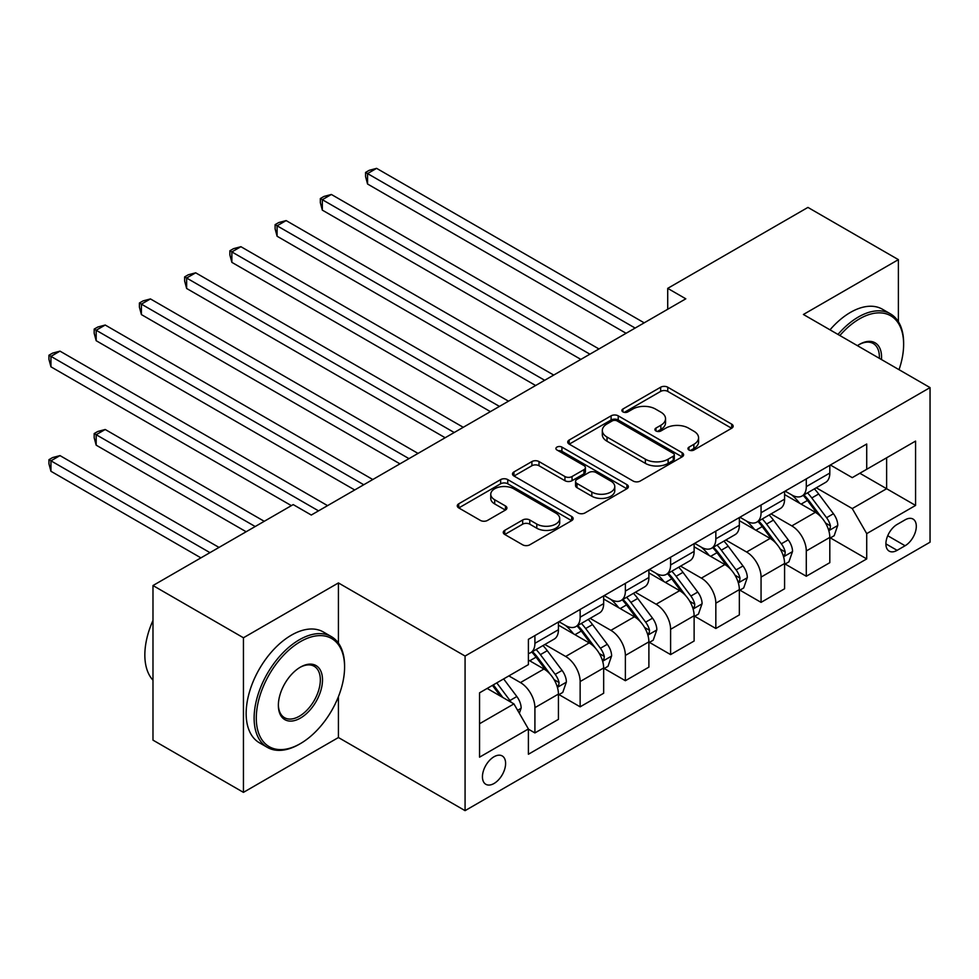 <?xml version="1.0" encoding="UTF-8"?>
<svg xmlns="http://www.w3.org/2000/svg" width="979" height="979" viewBox="0 0 979 979"><rect width="100%" height="100%" fill="white"/><g stroke="black" fill="none" stroke-linecap="round" stroke-linejoin="round"><path stroke-width="1.47" d="M688.983 450.022A3.512 2.031 0 0 0 693.952 450.022L731.692 428.239A5.017 2.9 0 0 0 733.161 426.183A5.017 2.9 0 0 0 731.692 424.14L667.764 387.219A5.017 2.9 0 0 0 660.654 387.219L622.913 409.014A3.512 2.031 0 0 0 621.885 410.446A3.512 2.031 0 0 0 622.913 411.878A3.512 2.031 0 0 0 627.894 411.878L632.777 409.063A16.068 9.276 0 0 1 655.502 409.063L660.837 412.135A16.068 9.276 0 0 1 665.536 418.706A16.068 9.276 0 0 1 660.837 425.265L655.954 428.08A3.512 2.031 0 0 0 654.914 429.512A3.512 2.031 0 0 0 655.954 430.956A3.512 2.031 0 0 0 660.923 430.956L665.806 428.129A16.068 9.276 0 0 1 688.531 428.129L693.866 431.213A16.068 9.276 0 0 1 698.565 437.772A16.068 9.276 0 0 1 693.866 444.331L688.983 447.146A3.512 2.031 0 0 0 687.956 448.59A3.512 2.031 0 0 0 688.983 450.022L688.983 447.146M494.028 783.494A16.374 9.46 120 0 0 504.723 769.066A16.374 9.46 120 0 0 502.215 755.935A16.374 9.46 120 0 0 494.028 756.755A16.374 9.46 120 0 0 483.32 771.183A16.374 9.46 120 0 0 485.841 784.301A16.374 9.46 120 0 0 494.028 783.494M504.736 530.361A5.017 2.9 0 0 0 503.255 532.405A5.017 2.9 0 0 0 504.736 534.461L522.664 544.813A5.017 2.9 0 0 0 529.774 544.813L571.687 520.62A5.017 2.9 0 0 0 573.156 518.564A5.017 2.9 0 0 0 571.687 516.508L507.746 479.6A5.017 2.9 0 0 0 500.648 479.6L458.735 503.806A5.017 2.9 0 0 0 457.266 505.849A5.017 2.9 0 0 0 458.735 507.905L480.408 520.412A5.017 2.9 0 0 0 487.505 520.412L505.445 510.059A5.017 2.9 0 0 0 506.914 508.003A5.017 2.9 0 0 0 505.445 505.947L494.701 499.755A13.437 7.759 0 0 1 490.76 494.26A13.437 7.759 0 0 1 499.057 487.101A13.437 7.759 0 0 1 513.694 488.778L555.791 513.082A13.437 7.759 0 0 1 559.719 518.564A13.437 7.759 0 0 1 551.434 525.735A13.437 7.759 0 0 1 536.786 524.046L529.774 519.996A5.017 2.9 0 0 0 522.664 519.996L504.736 530.361L504.736 534.461M338.428 582.933L243.441 637.77L152.981 585.54L152.981 740.136L243.441 792.366L338.428 737.53L465.074 810.649L465.074 656.052L338.428 582.933L338.428 643.13M898.392 321.724L898.392 259.643L803.404 314.479L930.05 387.598L465.074 656.052M898.392 259.643L807.932 207.413L667.715 288.364L667.715 309.266M152.981 585.54L293.198 504.589L311.285 515.04L685.802 298.815L667.715 288.364M633.132 481.044A5.017 2.9 0 0 0 640.229 481.044L682.143 456.838A5.017 2.9 0 0 0 683.611 454.794A5.017 2.9 0 0 0 682.143 452.739L618.214 415.83A5.017 2.9 0 0 0 611.104 415.83L569.191 440.024A5.017 2.9 0 0 0 567.722 442.08A5.017 2.9 0 0 0 569.191 444.123L633.132 481.044M558.348 450.781A3.512 2.031 0 0 1 561.909 451.282L561.909 447.097L626.915 484.629A5.017 2.9 0 0 1 628.383 486.673A5.017 2.9 0 0 1 626.915 488.729L585.001 512.923A5.017 2.9 0 0 1 577.904 512.923L513.963 476.014L513.963 471.915A5.017 2.9 0 0 0 512.494 473.958A5.017 2.9 0 0 0 513.963 476.014M513.963 471.915L531.903 461.562A5.017 2.9 0 0 1 539.001 461.562L564.932 476.528A5.017 2.9 0 0 0 572.042 476.528L583.937 469.663A5.017 2.9 0 0 0 585.405 467.607A5.017 2.9 0 0 0 583.937 465.551L556.941 449.973A3.512 2.031 0 0 1 555.913 448.541A3.512 2.031 0 0 1 558.079 446.657A3.512 2.031 0 0 1 561.909 447.097M905.085 519.849L897.119 524.438A15.86 9.154 120 0 0 886.754 538.426A15.86 9.154 120 0 0 889.189 551.128A15.86 9.154 120 0 0 897.119 550.345L905.085 545.756A15.86 9.154 120 0 0 915.451 531.768A15.86 9.154 120 0 0 913.015 519.054A15.86 9.154 120 0 0 905.085 519.849M465.074 810.649L930.05 542.195L930.05 387.598M830.363 465.001L852.256 477.642L866.721 469.284L866.721 444.013L528.403 639.336L528.403 664.619L479.551 692.826L479.551 757.171L528.403 728.963L528.403 754.246L866.721 558.911L866.721 533.628L852.256 508.566L816.278 487.787M866.721 469.284L915.573 441.088L915.573 505.433L866.721 533.628M243.441 637.77L243.441 792.366M859.856 473.261L886.631 488.717L886.631 457.793L915.573 441.088M852.256 508.566L886.631 488.717L915.573 505.433M479.551 723.738L513.926 703.901L487.15 688.433M528.403 729.171L534.913 732.928L534.913 707.658A20.473 11.821 -120 0 0 520.436 682.583L508.86 675.902M534.913 732.928L558.434 719.357L558.434 694.074A20.473 11.821 -120 0 0 543.957 669.012L528.403 660.03M558.972 694.601L580.143 706.826L580.143 681.543A20.473 11.821 -120 0 0 565.666 656.468L544.887 644.476M580.143 706.826L603.664 693.242L603.664 667.959A20.473 11.821 -120 0 0 589.187 642.897L558.434 625.14M604.202 668.486L625.373 680.711L625.373 655.428A20.473 11.821 -120 0 0 610.896 630.354L590.117 618.361M625.373 680.711L648.893 667.127L648.893 641.845A20.473 11.821 -120 0 0 634.416 616.782L603.664 599.026M649.432 642.371L670.603 654.596L670.603 629.313A20.473 11.821 -120 0 0 656.126 604.239L635.347 592.246M670.603 654.596L694.123 641.012L694.123 615.73A20.473 11.821 -120 0 0 679.646 590.667L648.893 572.911M694.662 616.256L715.833 628.481L715.833 603.199A20.473 11.821 -120 0 0 701.368 578.136L680.576 566.131M715.833 628.481L739.353 614.898L739.353 589.615A20.473 11.821 -120 0 0 724.876 564.553L694.123 546.796M739.904 590.141L761.062 602.366L761.062 577.084A20.473 11.821 -120 0 0 746.598 552.021L725.806 540.016M761.062 602.366L784.583 588.783L784.583 563.512A20.473 11.821 -120 0 0 770.118 538.438L739.353 520.681M785.134 564.026L806.292 576.252L806.292 550.969A20.473 11.821 -120 0 0 791.827 525.907L771.048 513.902M806.292 576.252L829.813 562.668L829.813 537.398A20.473 11.821 -120 0 0 815.348 512.323L784.583 494.566M785.134 491.115L791.827 494.982A20.473 11.821 -120 0 0 802.058 495.998A20.473 11.821 -120 0 0 806.292 486.624L806.292 478.902M739.904 517.23L746.598 521.097A20.473 11.821 -120 0 0 756.828 522.113A20.473 11.821 -120 0 0 761.062 512.739L761.062 505.005M694.662 543.345L701.368 547.212A20.473 11.821 -120 0 0 711.598 548.228A20.473 11.821 -120 0 0 715.833 538.854L715.833 531.12M649.432 569.46L656.126 573.327A20.473 11.821 -120 0 0 666.369 574.343A20.473 11.821 -120 0 0 670.603 564.969L670.603 557.235M604.202 595.575L610.896 599.442A20.473 11.821 -120 0 0 621.139 600.457A20.473 11.821 -120 0 0 625.373 591.083L625.373 583.349M558.972 621.689L565.666 625.557A20.473 11.821 -120 0 0 575.909 626.572A20.473 11.821 -120 0 0 580.143 617.198L580.143 609.464M830.363 537.912L866.721 558.911M802.058 495.998L825.578 482.414A20.473 11.821 -120 0 0 829.813 473.053L829.813 465.319M756.828 522.113L780.349 508.529A20.473 11.821 -120 0 0 784.583 499.168L784.583 491.434M711.598 548.228L735.119 534.644A20.473 11.821 -120 0 0 739.353 525.27L739.353 517.548M666.369 574.343L689.889 560.759A20.473 11.821 -120 0 0 694.123 551.385L694.123 543.663M621.139 600.457L644.659 586.874A20.473 11.821 -120 0 0 648.893 577.5L648.893 569.778M575.909 626.572L599.429 612.989A20.473 11.821 -120 0 0 603.664 603.615L603.664 595.893M528.403 653.507A20.473 11.821 -120 0 0 530.667 652.675L554.187 639.103A20.473 11.821 -120 0 0 558.434 629.73L558.434 621.995M530.667 652.675A20.473 11.821 -120 0 0 534.913 643.313L534.913 635.579M513.926 703.901L528.403 728.963M338.428 737.53L338.428 696.632M690.391 450.524L693.866 448.517A16.068 9.276 0 0 0 698.565 441.945L698.565 437.772M665.536 418.706L665.536 422.879A16.068 9.276 0 0 1 660.837 429.438L657.35 431.445M731.619 428.276L667.764 391.404A5.017 2.9 0 0 0 660.654 391.404L624.321 412.379M682.082 456.875L618.214 420.003A5.017 2.9 0 0 0 611.104 420.003L569.264 444.16M673.258 456.226A3.512 2.031 0 0 0 674.298 454.794A3.512 2.031 0 0 0 673.258 453.35L617.149 420.958A3.512 2.031 0 0 0 612.169 420.958L607.017 423.931A16.068 9.276 0 0 0 602.318 430.491A16.068 9.276 0 0 0 607.017 437.05L645.381 459.2A16.068 9.276 0 0 0 668.119 459.2L673.258 456.226L673.258 460.399A3.512 2.031 0 0 0 674.298 458.967L674.298 454.794M602.318 430.491L602.318 434.664A16.068 9.276 0 0 0 607.017 441.235L607.017 437.05M673.258 460.399L668.119 463.373A16.068 9.276 0 0 1 645.381 463.373L607.017 441.235M514.036 476.051L531.903 465.735L531.903 461.562M585.405 467.607L585.405 471.78A5.017 2.9 0 0 1 583.937 473.836L572.042 480.701A5.017 2.9 0 0 1 564.932 480.701L539.001 465.735A5.017 2.9 0 0 0 531.903 465.735M561.909 451.282L626.841 488.766M591.842 492.058A13.437 7.759 0 0 0 606.478 493.746A13.437 7.759 0 0 0 614.775 486.575A13.437 7.759 0 0 0 610.835 481.093L596.015 472.527A5.017 2.9 0 0 0 588.905 472.527L577.01 479.392A5.017 2.9 0 0 0 575.542 481.448A5.017 2.9 0 0 0 577.01 483.504L591.842 492.058L591.842 496.243A13.437 7.759 0 0 0 606.478 497.919A13.437 7.759 0 0 0 614.775 490.748L614.775 486.575M575.542 481.448L575.542 485.621A5.017 2.9 0 0 0 577.01 487.677L577.01 483.504M591.842 496.243L577.01 487.677M559.719 518.564L559.719 522.737A13.437 7.759 0 0 1 551.434 529.908A13.437 7.759 0 0 1 536.786 528.232L529.774 524.181A5.017 2.9 0 0 0 522.664 524.181L504.797 534.497M490.76 494.26L490.76 498.446A13.437 7.759 0 0 0 494.701 503.928L494.701 499.755M505.372 510.096L494.701 503.928M571.614 520.657L507.746 483.785A5.017 2.9 0 0 0 500.648 483.785L458.808 507.942M829.813 538.23L834.157 535.721L837.779 525.27A13.559 7.832 -120 0 0 833.447 513.73L818.664 493.991A39.148 22.603 -120 0 0 814.393 488.876M799.684 503.279A39.148 22.603 -120 0 0 791.681 494.897M828.577 529.92L830.155 528.219L830.461 525.858A13.559 7.832 -120 0 0 826.57 517.695L811.787 497.956A39.148 22.603 -120 0 0 807.516 492.841M803.881 494.946A32.491 18.76 60 0 1 809.205 501.015L821.724 517.72M367.553 288.475L535.635 385.518L277.094 236.245L277.094 225.806L286.137 220.581L553.722 375.067M803.172 495.35A39.148 22.603 60 0 1 807.442 500.465L817.281 513.583M635.138 328.063L367.553 173.577L376.609 168.351L644.194 322.837M626.095 333.288L367.553 184.015L367.553 173.577L365.571 172.426L369.181 170.334L376.609 168.351M367.553 184.015L365.571 176.599L365.571 172.426M784.583 564.345L788.927 561.836L792.549 551.385A13.559 7.832 -120 0 0 788.217 539.845L773.434 520.106A39.148 22.603 -120 0 0 769.164 514.991M754.454 529.394A39.148 22.603 -120 0 0 746.439 521.012M783.347 556.035L784.925 554.334L785.219 551.972A13.559 7.832 -120 0 0 781.34 543.81L766.557 524.071A39.148 22.603 -120 0 0 762.286 518.956M758.639 521.061A32.491 18.76 60 0 1 763.975 527.13L776.494 543.834M322.324 314.589L490.406 411.633L231.864 262.36L231.864 251.909L240.907 246.696L508.493 401.182M757.942 521.464A39.148 22.603 60 0 1 762.213 526.58L772.052 539.698M739.353 590.459L743.697 587.951L747.32 577.5A13.559 7.832 -120 0 0 742.988 565.96L728.205 546.221A39.148 22.603 -120 0 0 723.934 541.106M709.224 555.509A39.148 22.603 -120 0 0 701.209 547.126M738.117 582.15L739.696 580.449L739.989 578.087A13.559 7.832 -120 0 0 736.11 569.925L721.327 550.186A39.148 22.603 -120 0 0 717.056 545.07M713.41 547.175A32.491 18.76 60 0 1 718.745 553.245L731.264 569.937M277.094 340.704L445.176 437.748L186.634 288.475L186.634 278.024L195.678 272.811L463.263 427.297M712.712 547.579A39.148 22.603 60 0 1 716.983 552.694L726.81 565.813M694.123 616.574L698.468 614.066L702.09 603.615A13.559 7.832 -120 0 0 697.758 592.075L682.975 572.336A39.148 22.603 -120 0 0 678.704 567.22M663.995 581.624A39.148 22.603 -120 0 0 655.979 573.241M692.887 608.265L694.466 606.564L694.76 604.19A13.559 7.832 -120 0 0 690.88 596.04L676.097 576.301A39.148 22.603 -120 0 0 671.827 571.185M668.18 573.29A32.491 18.76 60 0 1 673.515 579.36L686.022 596.052M231.864 366.819L399.946 463.85L141.404 314.589L141.404 304.139L150.448 298.925L418.033 453.412M667.482 573.694A39.148 22.603 60 0 1 671.753 578.809L681.58 591.928M589.909 354.178L322.324 199.692L331.367 194.466L598.964 348.952M580.865 359.403L322.324 210.13L322.324 199.692L320.341 198.541L323.951 196.449L331.367 194.466M322.324 210.13L320.341 202.714L320.341 198.541M544.679 380.293L275.099 224.656L278.721 222.563L286.137 220.581M277.094 236.245L275.099 228.829L275.099 224.656M499.449 406.407L229.869 250.771L233.492 248.678L240.907 246.696M231.864 262.36L229.869 254.944L229.869 250.771M648.893 642.689L653.238 640.18L656.848 629.73A13.559 7.832 -120 0 0 652.528 618.19L637.745 598.45A39.148 22.603 -120 0 0 633.474 593.335M618.765 607.739A39.148 22.603 -120 0 0 610.749 599.356M647.657 634.38L649.236 632.679L649.53 630.305A13.559 7.832 -120 0 0 645.65 622.154L630.868 602.415A39.148 22.603 -120 0 0 626.597 597.3M622.95 599.405A32.491 18.76 60 0 1 628.285 605.463L640.792 622.167M186.634 392.934L354.704 489.965L96.175 340.704L96.175 330.253L105.218 325.028L372.803 479.526M622.252 599.809A39.148 22.603 60 0 1 626.523 604.924L636.35 618.043M454.219 432.522L184.639 276.886L188.262 274.793L195.678 272.811M186.634 288.475L184.639 281.059L184.639 276.886M899.028 369.695A62.436 36.039 120 0 0 903.629 344.363A62.436 36.039 120 0 0 859.489 318.873A62.436 36.039 120 0 0 839.86 335.528M837.963 334.439A63.965 36.933 -60 0 1 858.399 316.988A63.965 36.933 -60 0 1 890.388 313.818A63.965 36.933 -60 0 1 903.629 343.103L903.629 344.363M857.42 345.673A31.218 18.026 -60 0 1 859.489 344.363L859.489 344.363A31.218 18.026 -60 0 1 881.467 359.55M829.996 329.837A63.965 36.933 -60 0 1 850.445 312.399A63.965 36.933 -60 0 1 882.422 309.229L890.388 313.818M879.362 358.338A29.676 17.133 120 0 0 873.244 343.519A29.676 17.133 120 0 0 858.938 344.681M299.354 744.211L300.431 743.587A62.436 36.039 120 0 0 344.584 667.127A62.436 36.039 120 0 0 300.431 641.637A62.436 36.039 120 0 0 256.29 718.096A62.436 36.039 120 0 0 300.431 743.587L299.354 744.211A63.965 36.933 -60 0 1 267.365 747.381A63.965 36.933 -60 0 1 257.563 696.13A63.965 36.933 -60 0 1 299.354 639.764A63.965 36.933 -60 0 1 331.33 636.595A63.965 36.933 -60 0 1 344.584 665.879L344.584 667.127M300.431 718.096A31.218 18.026 -60 0 1 278.366 705.357A31.218 18.026 -60 0 1 300.431 667.127L300.431 667.127A31.218 18.026 -60 0 1 322.507 679.867A31.218 18.026 -60 0 1 300.431 718.096M278.366 704.721A29.676 17.133 120 0 0 284.51 717.693A29.676 17.133 120 0 0 299.354 716.224A29.676 17.133 120 0 0 318.738 690.06A29.676 17.133 120 0 0 314.186 666.283A29.676 17.133 120 0 0 299.88 667.445M267.365 747.381L259.411 742.792A63.965 36.933 -60 0 1 249.596 691.529A63.965 36.933 -60 0 1 291.387 635.163A63.965 36.933 -60 0 1 323.376 631.993L331.33 636.595M152.981 680.197A63.965 36.933 -60 0 1 152.981 620.417M603.664 668.804L608.008 666.295L611.618 655.844A13.559 7.832 -120 0 0 607.298 644.292L592.515 624.565A39.148 22.603 -120 0 0 588.232 619.45M573.535 633.854A39.148 22.603 -120 0 0 565.519 625.471M602.428 660.495L604.006 658.794L604.3 656.419A13.559 7.832 -120 0 0 600.421 648.269L585.638 628.53A39.148 22.603 -120 0 0 581.367 623.415M577.72 625.52A32.491 18.76 60 0 1 583.056 631.577L595.562 648.282M141.404 419.049L291.387 505.641L50.945 366.819L50.945 356.368L59.988 351.143L327.573 505.641M577.023 625.924A39.148 22.603 60 0 1 581.293 631.039L591.12 644.158M558.434 694.906L562.778 692.41L566.388 681.959A13.559 7.832 -120 0 0 562.068 670.407L547.273 650.68A39.148 22.603 -120 0 0 543.002 645.565M557.198 686.609L558.776 684.908L559.07 682.534A13.559 7.832 -120 0 0 555.191 674.384L540.408 654.645A39.148 22.603 -120 0 0 536.137 649.53M532.49 651.635A32.491 18.76 60 0 1 537.826 657.692L550.333 674.396M264.244 521.305L105.218 429.487L96.175 434.713L96.175 445.164L246.157 531.756M531.793 652.038A39.148 22.603 60 0 1 536.064 657.154L545.89 670.272M96.175 445.164L94.18 437.748L94.18 433.562L255.201 526.531M94.18 433.562L97.802 431.47L105.218 429.487M519.347 713.299L521.158 708.074A13.559 7.832 -120 0 0 516.839 696.522L503.634 678.912M219.015 547.42L59.988 455.602L50.945 460.828L50.945 471.278L200.928 557.871M511.185 702.322A13.559 7.832 -120 0 0 509.961 700.499L496.769 682.877M493.367 684.847L502.851 697.501M492.425 685.386L500.465 696.118M50.945 471.278L48.95 463.862L48.95 459.677L209.971 552.645M48.95 459.677L52.572 457.585L59.988 455.602M408.989 458.637L139.41 302.988L143.032 300.908L150.448 298.925M141.404 314.589L139.41 307.173L139.41 302.988M363.76 484.752L94.18 329.103L97.802 327.023L105.218 325.028M96.175 340.704L94.18 333.288L94.18 329.103M318.53 510.854L48.95 355.218L52.572 353.138L59.988 351.143M50.945 366.819L48.95 359.403L48.95 355.218M520.436 682.583L543.957 669.012M565.666 656.468L589.187 642.897M610.896 630.354L634.416 616.782M656.126 604.239L679.646 590.667M701.368 578.136L724.876 564.553M746.598 552.021L770.118 538.438M791.827 525.907L815.348 512.323M806.292 486.624L829.813 473.053M806.292 550.969L829.813 537.398M761.062 577.084L784.583 563.512M761.062 512.739L784.583 499.168M715.833 603.199L739.353 589.615M715.833 538.854L739.353 525.27M670.603 629.313L694.123 615.73M670.603 564.969L694.123 551.385M625.373 655.428L648.893 641.845M625.373 591.083L648.893 577.5M580.143 681.543L603.664 667.959M580.143 617.198L603.664 603.615M534.913 707.658L558.434 694.074M534.913 643.313L558.434 629.73M887.733 535.733L905.085 545.756M885.909 543.871L897.119 550.345M693.866 448.517L693.866 444.331M655.954 430.956L655.954 428.08M660.837 429.438L660.837 425.265M622.913 411.878L622.913 409.014M660.654 391.404L660.654 387.219M667.764 391.404L667.764 387.219M731.692 428.239L731.692 424.14M569.191 444.123L569.191 440.024M611.104 420.003L611.104 415.83M618.214 420.003L618.214 415.83M682.143 456.838L682.143 452.739M645.381 463.373L645.381 459.2M668.119 463.373L668.119 459.2M539.001 465.735L539.001 461.562M564.932 480.701L564.932 476.528M572.042 480.701L572.042 476.528M583.937 473.836L583.937 469.663M626.915 488.729L626.915 484.629M522.664 524.181L522.664 519.996M529.774 524.181L529.774 519.996M536.786 528.232L536.786 524.046M505.445 510.059L505.445 505.947M458.735 507.905L458.735 503.806M500.648 483.785L500.648 479.6M507.746 483.785L507.746 479.6M571.687 520.62L571.687 516.508M828.809 530.667L837.694 525.539M811.787 497.956L818.664 493.991M801.128 504.112L807.442 500.465M826.57 517.695L833.447 513.73M825.505 522.994L830.461 525.858M783.579 556.782L792.452 551.654M766.557 524.071L773.434 520.106M755.898 530.226L762.213 526.58M781.34 543.81L788.217 539.845M780.275 549.109L785.219 551.972M738.337 582.897L747.222 577.769M721.327 550.186L728.205 546.221M710.668 556.341L716.983 552.694M736.11 569.925L742.988 565.96M735.033 575.224L739.989 578.087M693.108 609.011L701.992 603.884M676.097 576.301L682.975 572.336M665.439 582.456L671.753 578.809M690.88 596.04L697.758 592.075M689.803 601.339L694.76 604.19M647.878 635.126L656.762 629.999M630.868 602.415L637.745 598.45M620.209 608.571L626.523 604.924M645.65 622.154L652.528 618.19M644.574 627.453L649.53 630.305M602.648 661.241L611.532 656.101M585.638 628.53L592.515 624.565M574.979 634.686L581.293 631.039M600.421 648.269L607.298 644.292M599.344 653.556L604.3 656.419M557.418 687.344L566.303 682.216M540.408 654.645L547.273 650.68M529.737 660.801L536.064 657.154M555.191 674.384L562.068 670.407M554.114 679.671L559.07 682.534M517.634 710.313L521.073 708.331M509.961 700.499L516.839 696.522"/></g></svg>
